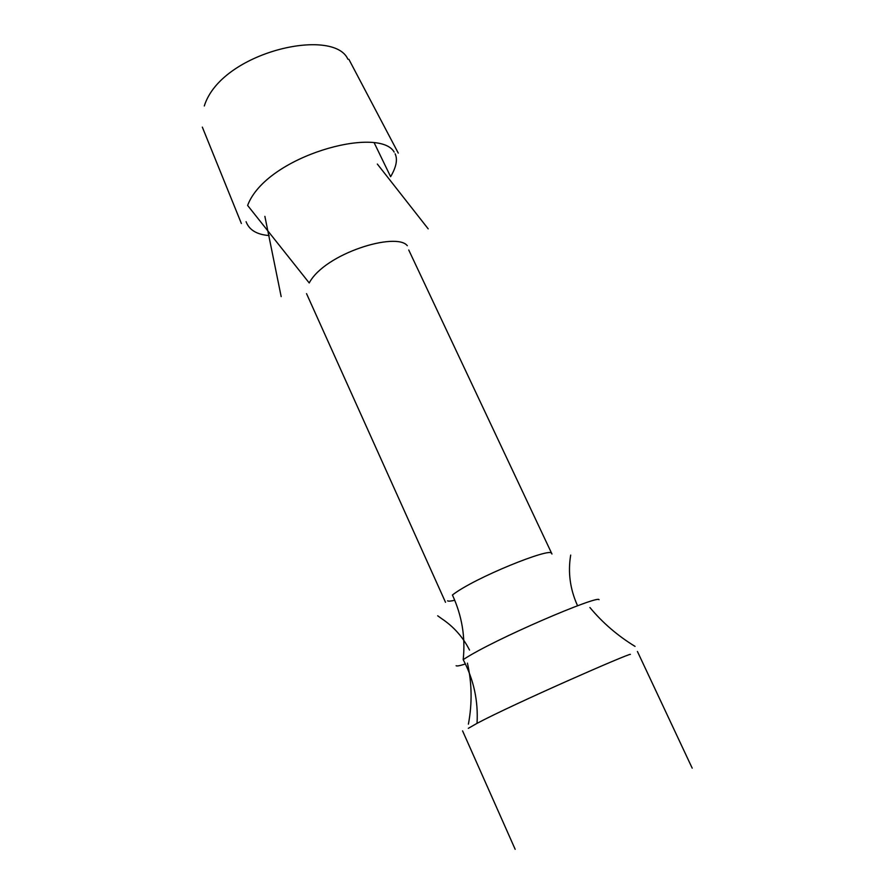 <?xml version="1.0" encoding="UTF-8"?>
<svg xmlns="http://www.w3.org/2000/svg" width="894" height="894" viewBox="0 0 894 894"><rect width="100%" height="100%" fill="white"/><g stroke="black" fill="none" stroke-linecap="round" stroke-linejoin="round"><path stroke-width="1.34" d="M468.333 728.319L477.038 723.347C513.29 704.003 631.052 652.441 630.426 654.386M465.372 663.974C459.952 665.728 456.868 666.321 456.108 665.739M551.408 553.274C550.659 547.34 474.96 577.423 452.42 595.002C461.974 615.731 465.562 637.266 463.193 659.638C473.719 679.596 478.335 700.84 477.038 723.347M463.193 659.638C494.013 639.199 598.332 594.912 599.047 599.706M454.7 600.254C450.878 601.193 448.497 601.383 447.559 600.824M269.183 235.547C256.902 234.63 249.202 230.015 246.085 221.712M407.295 245.694C396.489 231.702 325.014 253.181 309.223 282.951L247.616 205.43C266.2 155.914 379.145 125.439 394.176 152.092M395.114 153.79C397.796 159.389 396.31 167.022 390.622 176.699L374.117 142.649M347.889 59.216C333.831 26.686 221.198 51.751 204.301 105.973M515.168 849.3L462.578 730.867M637.422 651.469L692.202 768.158M467.428 663.124C471.954 683.105 472.278 703.444 468.411 724.129M635.064 646.396C617.598 635.712 602.545 622.749 589.906 607.507M445.514 602.288L306.541 293.657M264.881 216.37L281.174 296.629M377.346 164.06L428.192 228.842M398.277 153.097L348.872 59.306M408.748 250.007L551.978 554.045M577.278 605.104C570.037 588.867 567.835 572.205 570.685 555.096M241.369 223.489L202.335 127.127M437.691 615.798L441.547 618.57C453.694 626.649 463.014 637.143 469.518 650.061"/></g></svg>
